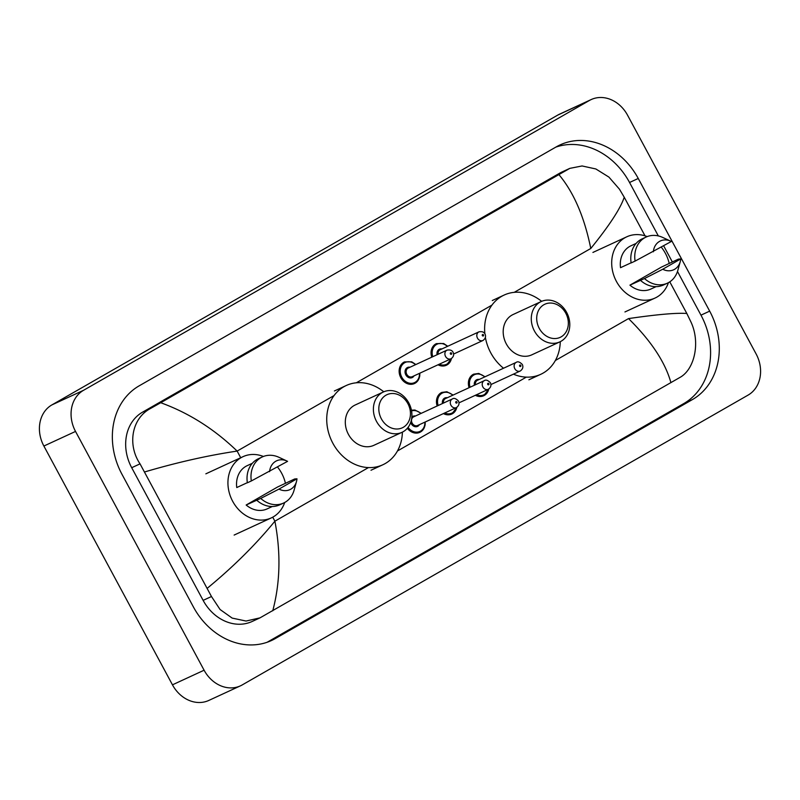 <?xml version="1.0" encoding="UTF-8"?>
<svg xmlns="http://www.w3.org/2000/svg" width="800" height="800" viewBox="0 0 800 800"><rect width="100%" height="100%" fill="white"/><g stroke="black" fill="none" stroke-linecap="round" stroke-linejoin="round"><path stroke-width="1.2" d="M240.46 685.83L208.81 700.44A31.74 26.53 -114.8 0 1 172.46 684.83L43.88 446.04A31.74 26.53 -114.8 0 1 51.89 404.91L557.81 115.06A31.74 26.53 -114.8 0 1 559.54 114.17L591.19 99.56A31.74 26.53 -114.8 0 1 627.54 115.17L756.12 353.96A31.74 26.53 -114.8 0 1 748.11 395.09L242.19 684.94A31.74 26.53 -114.8 0 1 240.46 685.83A31.74 26.53 -114.8 0 1 204.1 670.21L75.53 431.43A31.74 26.53 -114.8 0 1 83.54 390.3L589.46 100.45A31.74 26.53 -114.8 0 1 591.19 99.56M709.68 311.13L638.25 178.47A68.25 57.05 65.2 0 0 560.08 144.9A68.25 57.05 65.2 0 0 556.37 146.81L139.19 385.82A68.25 57.05 65.2 0 0 121.96 474.26L193.39 606.92A68.25 57.05 65.2 0 0 271.56 640.49A68.25 57.05 65.2 0 0 275.28 638.57L692.46 399.56A68.25 57.05 65.2 0 0 709.68 311.13L700.98 315.15L677.49 271.51M658.33 235.93L629.55 182.49A68.25 57.05 65.2 0 0 555.81 147.13M672.39 262.04L663.68 245.87M267.13 642.27L683.76 403.58A68.25 57.05 65.2 0 0 700.98 315.15M645.02 235.84L624.23 197.23C620.58 208.36 609.43 225.45 590.78 248.48C584.39 216.99 573.77 192.36 558.9 174.6L569.82 168.37L562.03 171.97A42.86 35.82 65.2 0 0 559.7 173.18L142.51 412.18A42.86 35.82 65.2 0 0 131.7 467.71L203.13 600.37A42.86 35.82 65.2 0 0 252.21 621.45L260 617.86L246.07 621.04L232.16 618.09L220.08 609.51L211.47 596.52L140.04 463.86C127.2 444.84 131.65 418.31 150.58 408.46L160.72 402.72C188.8 412.92 214.28 429.04 237.14 451.09C208.17 455.38 177.39 462.31 144.82 471.9M670.93 382.66C665.19 362.15 651.05 340.79 628.53 318.59C657.25 314.42 676.68 312.72 686.83 313.49L690.89 321.86C700.6 342.32 694.64 369.55 679.8 377.51L260 617.86M558.9 174.6L160.72 402.72M569.82 168.37L582.08 165.96L595.86 168.97L608.92 177.1L619.46 189.2L624.23 197.23M686.83 313.49L669.78 281.84M207.41 588.15C233.45 566.69 255.94 544.37 274.89 521.19C280.93 552.84 280.22 582.7 272.75 610.79M668.44 282.65A33.73 28.19 -114.8 0 1 655.07 298.04A33.73 28.19 -114.8 0 1 616.44 281.45A33.73 28.19 -114.8 0 1 626.79 236.8A33.73 28.19 -114.8 0 1 647.18 236.6M661.32 247.22A33.73 28.19 -114.8 0 1 665.42 253.39A33.73 28.19 -114.8 0 1 669.22 263.51M680.24 261.71L677.87 270.26A25.4 21.23 -114.8 0 1 667.4 283.17A25.4 21.23 -114.8 0 1 644.48 278.56L629.92 285.15L661.35 267.14L678.43 259.11L680.73 258.93A15.87 13.27 -114.8 0 1 680.24 261.71A15.87 13.27 -114.8 0 1 662.74 269.24L680.73 258.93M656.07 286.65L650.91 289.03A23.81 19.9 -114.8 0 1 629.92 285.15M662.74 269.24L644.48 278.56M667.4 283.17L663.45 284.99A25.4 21.23 -114.8 0 1 640.52 280.39M631.11 262.8L620.52 267.69A23.81 19.9 -114.8 0 1 630.95 245.8L636.11 243.42M653.34 251.79A15.87 13.27 -114.8 0 1 670.77 241.2A15.87 13.27 -114.8 0 1 671.34 241.48L635.08 261.11A25.4 21.23 -114.8 0 1 646.11 237.05A25.4 21.23 -114.8 0 1 662.72 237.45L670.77 241.2M635.08 261.11L631.13 262.93A25.4 21.23 -114.8 0 1 642.15 238.88L646.11 237.05M539.27 328.39A18.25 15.26 -114.8 0 1 543.87 304.74A18.25 15.26 -114.8 0 1 565.77 313.2A18.25 15.26 -114.8 0 1 561.17 336.85A18.25 15.26 -114.8 0 1 539.27 328.39M534.41 330.95A22.22 18.57 -114.8 0 1 541.22 301.53A22.22 18.57 -114.8 0 1 566.67 312.47A22.22 18.57 -114.8 0 1 559.86 341.88A22.22 18.57 -114.8 0 1 534.41 330.95M541.22 301.53L513.14 314.5A22.22 18.57 65.2 0 0 506.32 343.92A22.22 18.57 65.2 0 0 531.77 354.85L559.86 341.88M503.54 368.24A43.65 36.48 -114.8 0 1 490.76 352.84A43.65 36.48 -114.8 0 1 485.41 337.59M484.86 333.71A43.65 36.48 -114.8 0 1 504.15 295.05A43.65 36.48 -114.8 0 1 541.65 301.34M560.28 341.68A43.65 36.48 -114.8 0 1 540.76 374.31A43.65 36.48 -114.8 0 1 513.42 374.16M381.38 418.84A18.25 15.26 -114.8 0 1 385.99 395.19A18.25 15.26 -114.8 0 1 407.89 403.66A18.25 15.26 -114.8 0 1 403.28 427.31A18.25 15.26 -114.8 0 1 381.38 418.84M376.52 421.41A22.22 18.57 -114.8 0 1 383.34 391.99A22.22 18.57 -114.8 0 1 408.79 402.92A22.22 18.57 -114.8 0 1 401.97 432.34A22.22 18.57 -114.8 0 1 376.52 421.41M383.34 391.99L355.25 404.96A22.22 18.57 65.2 0 0 348.44 434.38A22.22 18.57 65.2 0 0 373.89 445.31L401.97 432.34M402.4 432.13A43.65 36.48 -114.8 0 1 382.87 464.76A43.65 36.48 -114.8 0 1 332.88 443.29A43.65 36.48 -114.8 0 1 346.27 385.5A43.65 36.48 -114.8 0 1 383.77 391.8M284.68 502.51A33.73 28.19 -114.8 0 1 271.31 517.9A33.73 28.19 -114.8 0 1 232.68 501.31A33.73 28.19 -114.8 0 1 243.03 456.66A33.73 28.19 -114.8 0 1 263.41 456.46M277.56 467.08A33.73 28.19 -114.8 0 1 281.66 473.25A33.73 28.19 -114.8 0 1 285.46 483.37M296.48 481.57L294.11 490.12A25.4 21.23 -114.8 0 1 283.64 503.03A25.4 21.23 -114.8 0 1 260.72 498.42L246.16 505.01L277.58 487L294.67 478.97L296.97 478.8A15.87 13.27 -114.8 0 1 296.48 481.57A15.87 13.27 -114.8 0 1 278.98 489.1L296.97 478.8M272.31 506.51L267.15 508.89A23.81 19.9 -114.8 0 1 246.16 505.01M278.98 489.1L260.72 498.42M283.64 503.03L279.69 504.85A25.4 21.23 -114.8 0 1 256.76 500.25M247.34 482.66L236.76 487.55A23.81 19.9 -114.8 0 1 247.19 465.66L252.35 463.28M269.58 471.65A15.87 13.27 -114.8 0 1 287.01 461.06A15.87 13.27 -114.8 0 1 287.58 461.34L251.32 480.97A25.4 21.23 -114.8 0 1 262.35 456.92A25.4 21.23 -114.8 0 1 278.96 457.31L287.01 461.06M251.32 480.97L247.36 482.8A25.4 21.23 -114.8 0 1 258.39 458.74L262.35 456.92M240.71 457.73L237.14 451.09L334.09 395.55M356.33 382.8L491.97 305.09M514.22 292.35L590.78 248.48M368.45 467.59L274.89 521.19L272.73 517.19M397.46 450.97L526.34 377.13M555.34 360.51L628.53 318.59M83.54 390.3L51.89 404.91M75.53 431.43L43.88 446.04M204.1 670.21L172.46 684.83M589.46 100.45L557.81 115.06M629.55 182.49L638.25 178.47M683.76 403.58L692.46 399.56M267.69 642.08L275.28 638.57M203.13 600.37L211.47 596.52M131.7 467.71L140.04 463.86M142.51 412.18L150.58 408.46M559.7 173.18L567.77 169.45M451.43 358.56A11.9 9.95 -114.8 0 1 446.37 365.25A11.9 9.95 -114.8 0 1 438.02 364.78M439.25 364.21A11.11 9.29 65.2 0 0 450.98 358.8A4.76 3.98 -114.8 0 1 445.55 356.44A4.76 3.98 -114.8 0 1 447.02 350.14L408.25 368.04A4.76 3.98 65.2 0 0 406.79 374.34A4.76 3.98 65.2 0 0 412.24 376.69L451.01 358.78C453.54 356.96 454.23 354.78 453.08 352.25C452.1 350.28 450.08 349.58 447.02 350.14M437.08 354.73A5.56 4.64 -114.8 0 1 441.95 348.93M478.94 331.85C482 331.29 484.02 331.99 485 333.96C486.15 336.49 485.46 338.67 482.93 340.5A4.76 3.98 -114.8 0 1 477.48 338.15A4.76 3.98 -114.8 0 1 478.94 331.85L440.17 349.75A4.76 3.98 65.2 0 0 438.1 354.25M482.34 335.59A0.79 0.66 65.2 0 0 483.49 334.93A0.79 0.66 65.2 0 0 482.34 335.59M431.77 357.18A11.9 9.95 -114.8 0 1 436.39 343.63L443.65 343.52L447.77 346.24M447.39 346.42A11.11 9.29 65.2 0 0 435.89 344.88A11.11 9.29 65.2 0 0 432.78 356.71M419.73 373.23A11.9 9.95 -114.8 0 1 414.45 383.54A11.9 9.95 -114.8 0 1 400.81 377.68A11.9 9.95 -114.8 0 1 404.46 361.92L411.73 361.81L415.85 364.53M415.47 364.71A11.11 9.29 65.2 0 0 403.19 363.79A11.11 9.29 65.2 0 0 401.78 377.17A11.11 9.29 65.2 0 0 412.88 383.18A11.11 9.29 65.2 0 0 419.46 373.35M414.02 375.87A5.56 4.64 -114.8 0 1 405.82 374.86A5.56 4.64 -114.8 0 1 405.66 369.27A5.56 4.64 -114.8 0 1 410.02 367.22M450.41 353.88A0.79 0.66 65.2 0 0 451.57 353.22A0.79 0.66 65.2 0 0 450.41 353.88M469.09 387.69A11.9 9.95 -114.8 0 1 473.7 374.15L478.77 373.45L485.08 376.76M484.71 376.93A11.11 9.29 65.2 0 0 473.21 375.39A11.11 9.29 65.2 0 0 470.09 387.23M514.79 368.67A4.76 3.98 -114.8 0 1 516.25 362.36C517.76 361.2 519.78 361.91 522.32 364.47C523.47 367 522.77 369.18 520.25 371.01A4.76 3.98 -114.8 0 1 514.79 368.67M520.8 365.44A0.79 0.66 65.2 0 0 519.65 366.1A0.79 0.66 65.2 0 0 520.8 365.44M516.25 362.36L477.49 380.26A4.76 3.98 65.2 0 0 475.42 384.77M488.75 389.07A11.9 9.95 -114.8 0 1 483.68 395.76A11.9 9.95 -114.8 0 1 475.34 395.29M474.39 385.24A5.56 4.64 -114.8 0 1 479.26 379.44M476.57 394.73A11.11 9.29 65.2 0 0 488.3 389.31A4.76 3.98 -114.8 0 1 482.87 386.96A4.76 3.98 -114.8 0 1 484.33 380.65C485.84 379.49 487.86 380.2 490.4 382.76C491.54 385.29 490.85 387.47 488.32 389.3L459.03 402.83M437.17 405.98A11.9 9.95 -114.8 0 1 441.78 392.43L446.85 391.74L453.16 395.05M452.79 395.22A11.11 9.29 65.2 0 0 441.28 393.68A11.11 9.29 65.2 0 0 438.17 405.52M488.88 383.73A0.79 0.66 65.2 0 0 487.73 384.39A0.79 0.66 65.2 0 0 488.88 383.73M484.33 380.65L445.56 398.55A4.76 3.98 65.2 0 0 443.5 403.06M456.82 407.36A11.9 9.95 -114.8 0 1 451.76 414.05A11.9 9.95 -114.8 0 1 443.41 413.58M442.47 403.53A5.56 4.64 -114.8 0 1 447.34 397.73M444.65 413.01A11.11 9.29 65.2 0 0 456.38 407.6A4.76 3.98 -114.8 0 1 450.95 405.24A4.76 3.98 -114.8 0 1 452.41 398.94C453.91 397.78 455.94 398.48 458.47 401.05C459.62 403.58 458.93 405.76 456.4 407.59L417.63 425.49A4.76 3.98 65.2 0 1 412.18 423.15A4.76 3.98 65.2 0 1 413.64 416.84L452.41 398.94M420.86 413.51A11.11 9.29 65.2 0 0 411.56 410.89M419.41 424.67A5.56 4.64 -114.8 0 1 411.21 423.66A5.56 4.64 -114.8 0 1 410.7 422.43M456.96 402.02A0.79 0.66 65.2 0 0 455.81 402.68A0.79 0.66 65.2 0 0 456.96 402.02M425.12 422.03A11.9 9.95 -114.8 0 1 419.84 432.34A11.9 9.95 -114.8 0 1 407.34 428.27M411.84 417.04A5.56 4.64 -114.8 0 1 415.42 416.02M408.06 427.38A11.11 9.29 65.2 0 0 418.95 431.8A11.11 9.29 65.2 0 0 424.86 422.15M626.79 236.8L592.91 252.44M655.07 298.04L624.95 311.95M504.15 295.05L492.29 300.53M540.76 374.31L528.89 379.79M346.27 385.5L334.4 390.98M382.87 464.76L371 470.24M243.03 456.66L205.85 473.83M271.31 517.9L234.13 535.07M446.37 365.25L451.53 358.5M482.93 340.5L453.64 354.02M414.45 383.54L418.26 380.13L419.73 376.15L419.84 373.18M520.25 371.01L490.95 384.54M483.68 395.76L488.84 389.02M451.76 414.05L456.92 407.3M411.42 410.18L414.93 410.03L421.24 413.33M419.84 432.34L423.66 428.93L425.12 424.95L425.23 421.98"/></g></svg>
